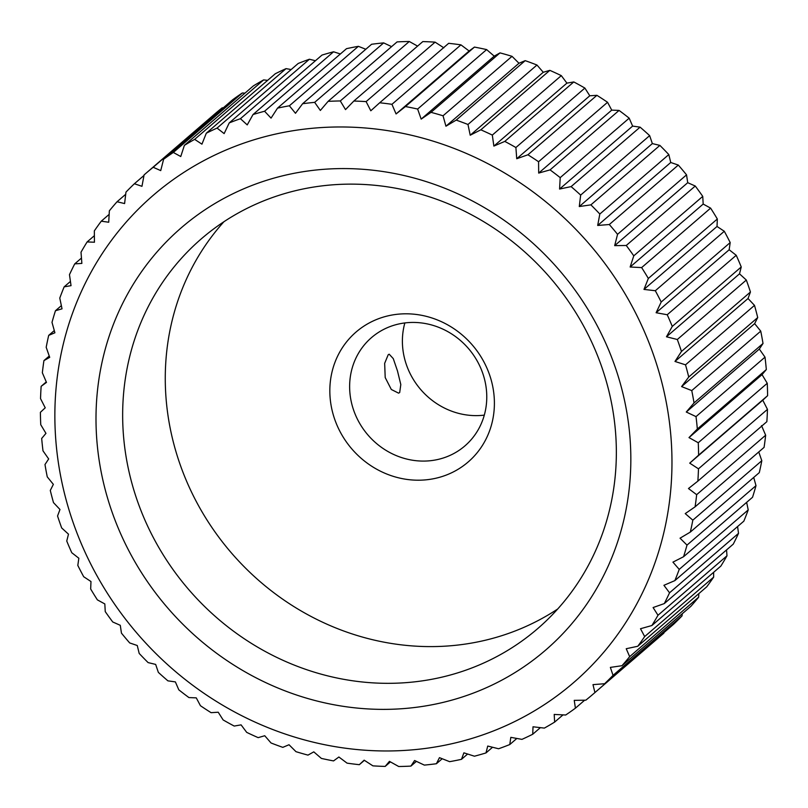 <?xml version="1.0" encoding="UTF-8"?>
<svg xmlns="http://www.w3.org/2000/svg" width="808" height="808" viewBox="0 0 808 808"><rect width="100%" height="100%" fill="white"/><g stroke="black" fill="none" stroke-linecap="round" stroke-linejoin="round"><path stroke-width="1.21" d="M397.688 324.24A71.508 66.296 -130.8 0 0 371.518 337.593A71.508 66.296 -130.8 0 0 358.914 422.018A71.508 66.296 -130.8 0 0 438.714 459.277A71.508 66.296 -130.8 0 0 464.883 445.925A71.508 66.296 -130.8 0 0 477.488 361.499A71.508 66.296 -130.8 0 0 397.688 324.24M404.859 322.927A71.508 66.296 -130.8 0 0 484.305 415.12M388.204 354.742L389.183 354.207L393.274 358.611L397.496 371.003L400.808 384.547L399.687 392.557L398.546 393.132L391.314 389.476L385.204 377.548L384.659 363.337L388.204 354.742M387.497 315.979A85.81 79.558 -130.8 0 0 333.603 415.908A85.81 79.558 -130.8 0 0 436.734 478.033A85.81 79.558 -130.8 0 0 490.628 378.104A85.81 79.558 -130.8 0 0 387.497 315.979M467.62 754.036L461.479 759.328L463.893 752.834L474.437 756.207A343.228 318.241 -130.8 0 0 485.992 752.925L487.729 746.047L498.587 748.764A343.228 318.241 -130.8 0 0 509.787 744.542L510.818 737.351L521.938 739.37A343.228 318.241 -130.8 0 0 532.714 734.25L533.017 726.786L544.36 728.099A343.228 318.241 -130.8 0 0 554.631 722.1L554.207 714.434L565.691 715.009A343.228 318.241 -130.8 0 0 575.417 708.182L574.236 700.354L585.82 700.183A343.228 318.241 -130.8 0 0 593.587 693.719A343.228 318.241 -130.8 0 0 594.92 692.567L592.991 684.639L604.616 683.72A343.228 318.241 -130.8 0 0 613.04 675.347L610.363 667.398L621.968 665.711A343.228 318.241 -130.8 0 0 629.664 656.651L626.23 648.723L637.754 646.269A343.228 318.241 -130.8 0 0 644.673 636.573L640.502 628.725L651.884 625.523A343.228 318.241 -130.8 0 0 657.995 615.252L653.096 607.545L664.287 603.586A343.228 318.241 -130.8 0 0 669.539 592.799L663.923 585.305L674.862 580.609A343.228 318.241 -130.8 0 0 679.225 569.377L672.933 562.136L683.558 556.732A343.228 318.241 -130.8 0 0 687.002 545.107L680.043 538.189L690.315 532.088A343.228 318.241 -130.8 0 0 692.83 520.16L685.235 513.605L695.092 506.838A343.228 318.241 -130.8 0 0 696.658 494.678L688.477 488.537L697.86 481.134A343.228 318.241 -130.8 0 0 698.476 468.822L689.729 463.146L698.607 455.146A343.228 318.241 -130.8 0 0 698.253 442.744L688.992 437.593L697.334 429.018A343.228 318.241 -130.8 0 0 696.011 416.615L686.275 412.019L694.032 402.929A343.228 318.241 -130.8 0 0 691.759 390.597L681.599 386.588L688.729 377.023A343.228 318.241 -130.8 0 0 685.517 364.832L674.983 361.459L681.457 351.47A343.228 318.241 -130.8 0 0 677.326 339.501L666.469 336.784L672.266 326.422A343.228 318.241 -130.8 0 0 667.236 314.746L656.116 312.726L661.197 302.03A343.228 318.241 -130.8 0 0 655.318 290.729L643.976 289.416L648.339 278.457A343.228 318.241 -130.8 0 0 641.633 267.589L630.139 267.014L633.765 255.843A343.228 318.241 -130.8 0 0 626.261 245.481L614.676 245.642L617.554 234.32A343.228 318.241 -130.8 0 0 609.313 224.523L597.688 225.452L599.819 214.029A343.228 318.241 -130.8 0 0 590.89 204.858L579.285 206.545L580.659 195.092A343.228 318.241 -130.8 0 0 571.105 186.608L559.58 189.052L560.207 177.629A343.228 318.241 -130.8 0 0 550.066 169.882L538.683 173.084L538.572 161.741A343.228 318.241 -130.8 0 0 527.927 154.782L516.736 158.732L515.898 147.531A343.228 318.241 -130.8 0 0 504.798 141.4L493.87 146.086L492.314 135.088A343.228 318.241 -130.8 0 0 480.841 129.815L470.216 135.219L467.973 124.483A343.228 318.241 -130.8 0 0 456.197 120.109L445.935 126.21L443.036 115.786A343.228 318.241 -130.8 0 0 431.017 112.342L421.17 119.109L417.635 109.05A343.228 318.241 -130.8 0 0 405.464 106.545L396.071 113.948L391.941 104.313A343.228 318.241 -130.8 0 0 379.689 102.778L370.801 110.777L366.115 101.606A343.228 318.241 -130.8 0 0 353.843 101.04L345.511 109.605L340.299 100.95A343.228 318.241 -130.8 0 0 328.099 101.364L320.352 110.454L314.666 102.353A343.228 318.241 -130.8 0 0 302.606 103.727L295.476 113.292L289.375 105.787A343.228 318.241 -130.8 0 0 277.528 108.131L271.054 118.12L264.58 111.252L333.563 51.793L340.38 53.964M455.732 742.825A321.776 298.354 -130.8 0 0 657.833 368.105A321.776 298.354 -130.8 0 0 271.104 135.118A321.776 298.354 -130.8 0 0 69.003 509.848A321.776 298.354 -130.8 0 0 455.732 742.825M289.375 105.787L358.368 46.329A343.228 318.241 -130.8 0 0 346.521 48.672L277.528 108.131M358.368 46.329L365.812 49.258M314.666 102.353L383.659 42.895A343.228 318.241 -130.8 0 0 371.599 44.268L302.606 103.727M383.659 42.895L391.597 46.632M340.299 100.95L409.292 41.491A343.228 318.241 -130.8 0 0 397.082 41.905L328.099 101.364M409.292 41.491L417.584 46.106M366.115 101.606L435.098 42.147A343.228 318.241 -130.8 0 0 422.826 41.582L353.843 101.04M435.098 42.147L443.844 47.824M391.941 104.313L460.934 44.854A343.228 318.241 -130.8 0 0 448.672 43.319L379.689 102.778M460.934 44.854L469.115 50.995L474.447 47.086L405.464 106.545M417.635 109.05L486.628 49.591A343.228 318.241 -130.8 0 0 474.447 47.086M486.628 49.591L494.213 56.146L500.011 52.884L431.017 112.342M443.036 115.786L512.019 56.328A343.228 318.241 -130.8 0 0 500.011 52.884M512.019 56.328L518.978 63.256L525.19 60.651L456.197 120.109M467.973 124.483L536.966 65.024A343.228 318.241 -130.8 0 0 525.19 60.651M536.966 65.024L543.259 72.266L549.834 70.357L480.841 129.815M492.314 135.088L561.297 75.629A343.228 318.241 -130.8 0 0 549.834 70.357M561.297 75.629L566.913 83.133L573.791 81.941L504.798 141.4M515.898 147.531L584.881 88.072A343.228 318.241 -130.8 0 0 573.791 81.941M584.881 88.072L589.779 95.778L596.91 95.324L527.927 154.782M538.572 161.741L607.555 102.283A343.228 318.241 -130.8 0 0 596.91 95.324M607.555 102.283L611.727 110.13L619.059 110.423L550.066 169.882M560.207 177.629L629.19 118.17A343.228 318.241 -130.8 0 0 619.059 110.423M629.19 118.17L632.624 126.099L640.087 127.149L571.105 186.608M580.659 195.092L649.652 135.633A343.228 318.241 -130.8 0 0 640.087 127.149M649.652 135.633L652.339 143.592L659.884 145.4L590.89 204.858M599.819 214.029L668.812 154.57A343.228 318.241 -130.8 0 0 659.884 145.4M668.812 154.57L670.741 162.489L678.306 165.064L609.313 224.523M617.554 234.32L686.548 174.861A343.228 318.241 -130.8 0 0 678.306 165.064M686.548 174.861L687.719 182.689L695.254 186.022L626.261 245.481M633.765 255.843L702.748 196.384A343.228 318.241 -130.8 0 0 695.254 186.022M702.748 196.384L703.182 204.06L710.616 208.131L641.633 267.589M648.339 278.457L717.332 218.998A343.228 318.241 -130.8 0 0 710.616 208.131M717.332 218.998L717.019 226.462L724.301 231.27L655.318 290.729M661.197 302.03L730.19 242.572A343.228 318.241 -130.8 0 0 724.301 231.27M730.19 242.572L729.159 249.763L736.229 255.288L667.236 314.746M672.266 326.422L741.249 266.963A343.228 318.241 -130.8 0 0 736.229 255.288M741.249 266.963L739.512 273.831L746.319 280.043L677.326 339.501M681.457 351.47L750.44 292.011A343.228 318.241 -130.8 0 0 746.319 280.043M750.44 292.011L748.026 298.506L754.5 305.374L685.517 364.832M688.729 377.023L757.712 317.564A343.228 318.241 -130.8 0 0 754.5 305.374M757.712 317.564L754.642 323.634L760.742 331.139L691.759 390.597M694.032 402.929L763.015 343.471A343.228 318.241 -130.8 0 0 760.742 331.139M763.015 343.471L759.328 349.056L765.004 357.156L696.011 416.615M697.334 429.018L766.317 369.559A343.228 318.241 -130.8 0 0 765.004 357.156M766.317 369.559L762.045 374.629L767.246 383.285L698.253 442.744M698.607 455.146L767.6 395.688A343.228 318.241 -130.8 0 0 767.246 383.285M767.6 395.688L762.772 400.192L767.459 409.363L698.476 468.822M697.86 481.134L766.853 421.675A343.228 318.241 -130.8 0 0 767.459 409.363M761.52 425.584L765.651 435.219L696.658 494.678M695.092 506.838L764.075 447.38A343.228 318.241 -130.8 0 0 765.651 435.219M758.752 451.965L761.813 460.701L692.83 520.16M690.315 532.088L759.298 472.63A343.228 318.241 -130.8 0 0 761.813 460.701M753.712 477.437L755.995 485.648L687.002 545.107M683.558 556.732L752.541 497.274A343.228 318.241 -130.8 0 0 755.995 485.648M746.643 502.354L748.218 509.919L679.225 569.377M674.862 580.609L743.845 521.15A343.228 318.241 -130.8 0 0 748.218 509.919M737.573 526.563L738.522 533.341L669.539 592.799M664.287 603.586L733.27 544.127A343.228 318.241 -130.8 0 0 738.522 533.341M726.543 549.925L726.988 555.793L657.995 615.252M651.884 625.523L720.877 566.065A343.228 318.241 -130.8 0 0 726.988 555.793M713.626 572.317L713.666 577.114L644.673 636.573M637.754 646.269L706.737 586.81A343.228 318.241 -130.8 0 0 713.666 577.114M698.849 593.617L698.647 597.193L629.664 656.651M621.968 665.711L690.951 606.253A343.228 318.241 -130.8 0 0 698.647 597.193M682.295 613.706L682.033 615.888L613.04 675.347M604.616 683.72L673.609 624.261A343.228 318.241 -130.8 0 0 682.033 615.888M664.025 632.523L594.92 692.567M593.587 693.719L662.57 634.26A343.228 318.241 -130.8 0 0 663.913 633.108M295.647 190.648A257.429 238.683 -130.8 0 0 201.444 238.734A257.429 238.683 -130.8 0 0 156.075 542.673A257.429 238.683 -130.8 0 0 443.36 676.811A257.429 238.683 -130.8 0 0 537.562 628.725A257.429 238.683 -130.8 0 0 582.932 324.786A257.429 238.683 -130.8 0 0 295.647 190.648M443.43 702.314A278.871 258.57 49.2 0 1 108.252 500.394A278.871 258.57 49.2 0 1 283.406 175.639A278.871 258.57 49.2 0 1 618.585 377.558A278.871 258.57 49.2 0 1 443.43 702.314M223.917 221.735A257.429 238.683 -130.8 0 0 206.383 519.019A257.429 238.683 -130.8 0 0 485.972 640.087A257.429 238.683 -130.8 0 0 557.702 609M492.557 747.259L485.992 752.925M540.38 727.644L532.714 734.25M584.669 700.203L575.417 708.182M688.992 437.593L762.045 374.629M681.599 386.588L754.642 323.634M666.469 336.784L739.512 273.831M643.976 289.416L717.019 226.462M614.676 245.642L687.719 182.689M579.285 206.545L652.339 143.592M538.683 173.084L611.727 110.13M493.87 146.086L566.913 83.133M445.935 126.21L518.978 63.256M396.071 113.948L469.115 50.995M333.563 51.793A343.228 318.241 -130.8 0 0 322.008 55.075L253.025 114.534L247.228 124.907L240.431 118.695L309.413 59.236L315.443 60.741M309.413 59.236A343.228 318.241 -130.8 0 0 298.213 63.458L229.23 122.917L224.139 133.603L217.069 128.088L286.062 68.63A343.228 318.241 -130.8 0 0 275.286 73.75L206.303 133.209L201.939 144.167L194.657 139.36L263.64 79.901L267.62 80.356M263.64 79.901A343.228 318.241 -130.8 0 0 253.369 85.9L184.376 145.359L180.75 156.53L173.316 152.449L242.309 92.991A343.228 318.241 -130.8 0 0 232.583 99.818L163.6 159.277L160.721 170.609L153.187 167.276L222.18 107.817L223.331 107.797M153.187 167.276A343.228 318.241 -130.8 0 0 145.43 173.74A343.228 318.241 -130.8 0 0 144.087 174.892L141.966 186.315L134.391 183.739A343.228 318.241 -130.8 0 0 125.967 192.112L124.594 203.566L117.049 201.748L125.705 194.294M117.049 201.748A343.228 318.241 -130.8 0 0 109.353 210.807L108.727 222.24L101.263 221.19A343.228 318.241 -130.8 0 0 94.334 230.886L94.445 242.228L87.123 241.935L94.374 235.684M87.123 241.935A343.228 318.241 -130.8 0 0 81.012 252.207L81.861 263.408L74.73 263.873A343.228 318.241 -130.8 0 0 69.478 274.659L71.033 285.658L64.155 286.85L70.427 281.436M64.155 286.85A343.228 318.241 -130.8 0 0 59.782 298.081L62.024 308.828L55.459 310.726A343.228 318.241 -130.8 0 0 52.005 322.352L54.904 332.775L48.702 335.37L54.288 330.563M48.702 335.37A343.228 318.241 -130.8 0 0 46.187 347.299L49.712 357.348L43.925 360.62A343.228 318.241 -130.8 0 0 42.349 372.781L46.48 382.416L41.147 386.325L46.268 381.911M41.147 386.325A343.228 318.241 -130.8 0 0 40.541 398.637L45.228 407.808L40.4 412.312A343.228 318.241 -130.8 0 0 40.754 424.715L45.955 433.371L41.683 438.441A343.228 318.241 -130.8 0 0 42.996 450.844L48.672 458.944L44.985 464.529A343.228 318.241 -130.8 0 0 47.258 476.861L53.358 484.366L50.288 490.436A343.228 318.241 -130.8 0 0 53.5 502.626L59.974 509.495L57.56 515.989A343.228 318.241 -130.8 0 0 61.681 527.957L68.488 534.169L66.751 541.037A343.228 318.241 -130.8 0 0 71.771 552.712L78.841 558.237L77.81 565.428A343.228 318.241 -130.8 0 0 83.699 576.73L90.981 581.538L90.668 589.002A343.228 318.241 -130.8 0 0 97.384 599.869L104.818 603.94L105.252 611.616A343.228 318.241 -130.8 0 0 112.746 621.978L120.281 625.311L121.453 633.139A343.228 318.241 -130.8 0 0 129.694 642.936L137.259 645.511L139.188 653.43A343.228 318.241 -130.8 0 0 148.117 662.6L155.661 664.408L158.348 672.367A343.228 318.241 -130.8 0 0 167.912 680.851L175.376 681.901L178.81 689.83A343.228 318.241 -130.8 0 0 188.941 697.577L196.273 697.87L200.445 705.717A343.228 318.241 -130.8 0 0 211.09 712.676L218.221 712.222L223.119 719.928A343.228 318.241 -130.8 0 0 234.209 726.059L241.087 724.867L246.703 732.371A343.228 318.241 -130.8 0 0 258.166 737.643L264.741 735.735L271.034 742.976A343.228 318.241 -130.8 0 0 282.81 747.35L289.022 744.744L295.981 751.672A343.228 318.241 -130.8 0 0 307.989 755.116L313.787 751.854L321.372 758.409A343.228 318.241 -130.8 0 0 333.553 760.914L338.885 757.005L347.066 763.146A343.228 318.241 -130.8 0 0 359.328 764.681L364.156 760.177L372.902 765.853A343.228 318.241 -130.8 0 0 385.174 766.418L389.446 761.348L398.708 766.509A343.228 318.241 -130.8 0 0 410.919 766.095L414.605 760.51L424.341 765.105A343.228 318.241 -130.8 0 0 436.401 763.732L439.471 757.662L449.632 761.671A343.228 318.241 -130.8 0 0 461.479 759.328M390.416 761.894L385.174 766.418M442.188 758.742L436.401 763.732M416.403 761.368L410.919 766.095M364.388 760.328L359.328 764.681M43.925 360.62L49.248 356.035M55.459 310.726L61.358 305.646M74.73 263.873L81.457 258.075M101.263 221.19L109.151 214.383M134.391 183.739L143.976 175.477M242.309 92.991L244.986 93.122M286.062 68.63L291.153 69.549M421.17 119.109L494.213 56.146M470.216 135.219L543.259 72.266M516.736 158.732L589.779 95.778M559.58 189.052L632.624 126.099M597.688 225.452L670.741 162.489M630.139 267.014L703.182 204.06M656.116 312.726L729.159 249.763M674.983 361.459L748.026 298.506M686.275 412.019L759.328 349.056M689.729 463.146L762.772 400.192M563.014 714.878L554.631 722.1M516.847 738.451L509.787 744.542M222.18 107.817A343.228 318.241 -130.8 0 0 214.413 114.282L145.43 173.74M173.316 152.449A343.228 318.241 -130.8 0 0 163.6 159.277M217.069 128.088A343.228 318.241 -130.8 0 0 206.303 133.209M194.657 139.36A343.228 318.241 -130.8 0 0 184.376 145.359M264.58 111.252A343.228 318.241 -130.8 0 0 253.025 114.534M240.431 118.695A343.228 318.241 -130.8 0 0 229.23 122.917"/></g></svg>
